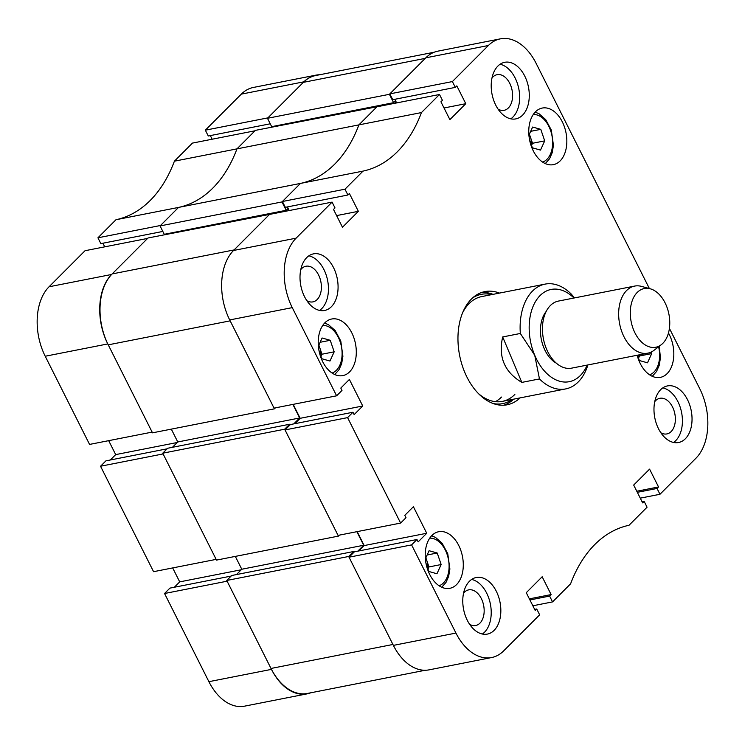 <?xml version="1.0" encoding="UTF-8"?>
<svg xmlns="http://www.w3.org/2000/svg" width="745" height="745" viewBox="0 0 745 745"><rect width="100%" height="100%" fill="white"/><g stroke="black" fill="none" stroke-linecap="round" stroke-linejoin="round"><path stroke-width="1.12" d="M97.93 237.804L115.978 219.728L178.539 207.417L160.492 225.493L97.93 237.804L100.854 243.624L162.829 231.434M174.405 161.181L192.452 143.096L255.013 130.785L236.966 148.87L174.405 161.181A149.54 96.245 -101.1 0 1 115.978 219.728M210.332 135.599L212.148 139.222M319.707 74.751A51.265 32.994 78.9 0 0 315.936 75.143A51.265 32.994 78.9 0 0 303.895 81.82L267.911 117.868L205.341 130.179L208.274 136L270.249 123.8M205.341 130.179L241.324 94.131A51.265 32.994 -101.1 0 1 253.374 87.454L315.936 75.143M271.459 669.373A51.265 32.994 78.9 0 0 307.145 693.846L244.574 706.158A51.265 32.994 -101.1 0 1 208.898 681.684L271.459 669.373L227.113 581.193L164.552 593.504L208.898 681.684M164.552 593.504L169.916 588.122L231.127 576.081M174.33 587.256L179.703 581.873L172.682 567.923M100.538 466.24L153.572 571.685L216.143 559.374L163.099 453.928L100.538 466.24L105.911 460.857L167.113 448.816M110.325 459.991L115.689 454.608L108.677 440.658M45.222 356.24L89.568 444.42L152.129 432.109L107.783 343.929L45.222 356.24A51.265 32.994 -101.1 0 1 49.049 286.778L85.032 250.72L147.603 238.409L111.62 274.467A51.265 32.994 78.9 0 0 107.783 343.929M102.912 243.224L104.738 246.846M363.02 171.108L300.459 183.419L282.411 201.504L285.335 207.324L347.896 195.013L344.972 189.193L363.02 171.108A149.54 96.245 78.9 0 0 421.456 112.57L439.503 94.485L376.942 106.796L358.894 124.881L236.966 148.87A149.54 96.245 -101.1 0 1 178.539 207.417A149.54 96.245 78.9 0 0 212.781 188.14A149.54 96.245 78.9 0 0 236.966 148.87L255.451 130.356L377.529 106.675M307.145 693.846A51.265 32.994 78.9 0 0 310.777 692.785M241.25 569.767L179.703 581.873M177.236 442.502L115.689 454.608M497.902 66.054A28.841 18.56 78.9 0 0 493.535 99.839A28.841 18.56 78.9 0 0 515.81 118.893A28.841 18.56 78.9 0 0 522.59 115.14A28.841 18.56 78.9 0 0 526.948 81.345A28.841 18.56 78.9 0 0 504.672 62.301A28.841 18.56 78.9 0 0 497.902 66.054M510.8 118.837A28.841 18.56 78.9 0 0 512.96 117.03A28.841 18.56 78.9 0 0 518.39 86.923A28.841 18.56 78.9 0 0 500.063 64.247M660.666 389.672A28.841 18.56 78.9 0 0 656.308 423.467A28.841 18.56 78.9 0 0 678.574 442.511A28.841 18.56 78.9 0 0 685.353 438.758A28.841 18.56 78.9 0 0 689.712 404.973A28.841 18.56 78.9 0 0 667.436 385.919A28.841 18.56 78.9 0 0 660.666 389.672M673.564 442.456A28.841 18.56 78.9 0 0 675.724 440.658A28.841 18.56 78.9 0 0 681.154 410.542A28.841 18.56 78.9 0 0 662.827 387.875M469.462 581.249A28.841 18.56 78.9 0 0 465.103 615.044A28.841 18.56 78.9 0 0 487.37 634.088A28.841 18.56 78.9 0 0 494.149 630.335A28.841 18.56 78.9 0 0 498.507 596.54A28.841 18.56 78.9 0 0 476.241 577.496A28.841 18.56 78.9 0 0 469.462 581.249M482.36 634.032A28.841 18.56 78.9 0 0 484.529 632.226A28.841 18.56 78.9 0 0 489.959 602.118A28.841 18.56 78.9 0 0 471.622 579.452M306.698 257.621A28.841 18.56 78.9 0 0 302.34 291.416A28.841 18.56 78.9 0 0 324.606 310.469A28.841 18.56 78.9 0 0 331.385 306.716A28.841 18.56 78.9 0 0 335.744 272.921A28.841 18.56 78.9 0 0 313.468 253.868A28.841 18.56 78.9 0 0 306.698 257.621M319.596 310.404A28.841 18.56 78.9 0 0 321.756 308.607A28.841 18.56 78.9 0 0 327.185 278.49A28.841 18.56 78.9 0 0 308.858 255.824M498.098 109.142A18.159 11.687 78.9 0 0 504.123 110.307A18.159 11.687 78.9 0 0 508.388 107.941A18.159 11.687 78.9 0 0 511.135 86.662A18.159 11.687 78.9 0 0 497.111 74.677A18.159 11.687 78.9 0 0 492.845 77.033A18.159 11.687 78.9 0 0 491.97 78.029M660.862 432.771A18.159 11.687 78.9 0 0 666.887 433.925A18.159 11.687 78.9 0 0 671.152 431.569A18.159 11.687 78.9 0 0 673.899 410.29A18.159 11.687 78.9 0 0 659.874 398.296A18.159 11.687 78.9 0 0 655.609 400.661A18.159 11.687 78.9 0 0 654.734 401.648M469.657 624.347A18.159 11.687 78.9 0 0 475.683 625.502A18.159 11.687 78.9 0 0 479.957 623.137A18.159 11.687 78.9 0 0 482.695 601.858A18.159 11.687 78.9 0 0 468.67 589.872A18.159 11.687 78.9 0 0 464.405 592.228A18.159 11.687 78.9 0 0 463.53 593.225M306.893 300.719A18.159 11.687 78.9 0 0 312.919 301.883A18.159 11.687 78.9 0 0 317.184 299.518A18.159 11.687 78.9 0 0 319.931 278.239A18.159 11.687 78.9 0 0 305.906 266.244A18.159 11.687 78.9 0 0 301.641 268.61A18.159 11.687 78.9 0 0 300.766 269.606M535.459 111.815A28.841 18.56 78.9 0 0 531.092 145.61A28.841 18.56 78.9 0 0 553.367 164.654A28.841 18.56 78.9 0 0 560.147 160.901A28.841 18.56 78.9 0 0 564.505 127.116A28.841 18.56 78.9 0 0 542.23 108.062A28.841 18.56 78.9 0 0 535.459 111.815M637.161 355.253A28.841 18.56 78.9 0 0 660.359 377.38A28.841 18.56 78.9 0 0 667.129 373.627A28.841 18.56 78.9 0 0 668.47 333.015M324.913 322.762A28.841 18.56 78.9 0 0 320.555 356.557A28.841 18.56 78.9 0 0 342.83 375.601A28.841 18.56 78.9 0 0 349.61 371.848A28.841 18.56 78.9 0 0 353.968 338.062A28.841 18.56 78.9 0 0 331.693 319.009A28.841 18.56 78.9 0 0 324.913 322.762M431.904 535.478A28.841 18.56 78.9 0 0 427.546 569.273A28.841 18.56 78.9 0 0 449.812 588.317A28.841 18.56 78.9 0 0 456.592 584.574A28.841 18.56 78.9 0 0 460.95 550.779A28.841 18.56 78.9 0 0 438.684 531.725A28.841 18.56 78.9 0 0 431.904 535.478M499.467 293.083A57.682 37.12 78.9 0 0 484.883 291.602A57.682 37.12 78.9 0 0 467.022 377.249A57.682 37.12 78.9 0 0 507.159 404.786A57.682 37.12 78.9 0 0 520.094 397.886M503.909 405.196A57.682 37.12 78.9 0 0 513.678 399.152M532.852 605.778L552.548 601.904L570.596 583.819A149.54 96.245 78.9 0 1 629.022 525.272L647.07 507.196L644.146 501.376L642.646 502.884L633.678 485.06L649.584 469.136L658.543 486.951L657.034 488.459L659.968 494.28L695.951 458.222A51.265 32.994 78.9 0 0 699.779 388.76L669.42 328.377M649.389 288.557L536.102 63.316A51.265 32.994 78.9 0 0 500.426 38.842A51.265 32.994 78.9 0 0 488.375 45.51L425.814 57.821L389.831 93.879L392.755 99.7L455.316 87.389L456.825 85.88L465.783 103.695L449.887 119.628L440.928 101.804L442.428 100.305L439.503 94.485M455.316 87.389L452.392 81.568L488.375 45.51M347.896 195.013L349.405 193.504L358.364 211.319L342.467 227.253L333.509 209.429L335.008 207.93L332.084 202.109L269.522 214.42L233.539 250.478L296.1 238.167L332.084 202.109M296.1 238.167A51.265 32.994 78.9 0 0 292.263 307.629L229.702 319.94L274.048 408.12L336.619 395.809L292.263 307.629M336.619 395.809L341.983 390.427L340.8 388.061L349.386 379.447L362.74 405.997L354.145 414.602L352.962 412.246L347.589 417.619L285.028 429.93L338.062 535.385L400.624 523.074L347.589 417.619M400.624 523.074L405.997 517.691L404.805 515.326L413.401 506.721L426.745 533.262L418.159 541.876L416.967 539.51L411.594 544.893L349.033 557.204L393.379 645.384L455.949 633.073L411.594 544.893M455.949 633.073A51.265 32.994 78.9 0 0 491.625 657.546A51.265 32.994 78.9 0 0 503.676 650.869L539.659 614.821L536.726 609L535.227 610.509L526.268 592.694L542.164 576.76L551.123 594.575L549.624 596.084L552.548 601.904M281.983 201.932L286.192 210.295L164.263 234.293L160.063 225.931L281.983 201.932L300.459 183.419A149.54 96.245 78.9 0 0 358.894 124.881L421.456 112.57M491.625 657.546L429.064 669.857A51.265 32.994 -101.1 0 1 393.379 645.384M349.033 557.204L354.406 551.822L416.967 539.51M358.82 550.955L364.184 545.573L426.745 533.262M357.172 531.623L364.184 545.573M285.028 429.93L290.392 424.557L352.962 412.246M294.806 423.681L300.179 418.308L293.158 404.358M229.702 319.94A51.265 32.994 -101.1 0 1 233.539 250.478M287.393 206.914L289.218 210.546M394.813 99.29L396.638 102.922M425.814 57.821A51.265 32.994 -101.1 0 1 437.855 51.154L500.426 38.842M344.972 189.193L282.411 201.504M452.392 81.568L389.831 93.879M640.262 498.154L659.968 494.28M493.05 294.349A57.682 37.12 78.9 0 0 481.726 292.45M444.029 107.978L465.783 103.695M336.61 215.603L358.364 211.319M300.179 418.308L362.74 405.997M534.668 609.401L536.726 609M529.369 598.859L551.123 594.575M529.918 599.958L549.624 596.084M642.088 501.776L644.146 501.376M636.789 491.234L658.543 486.951M637.338 492.333L657.034 488.459M491.663 294.62A55.689 35.834 78.9 0 0 472.404 298.075M492.892 294.377A57.682 37.12 78.9 0 0 481.643 292.478M587.889 364.948A53.407 34.372 -101.1 0 1 575.531 384.364A53.407 34.372 -101.1 0 1 565.688 388.918A53.407 34.372 -101.1 0 1 539.473 378.926L521.835 382.399C504.505 372.044 498.126 356.892 502.689 336.945L520.336 333.471A53.407 34.372 -101.1 0 1 535.236 288.66A53.407 34.372 -101.1 0 1 545.07 284.115L481.698 296.585A53.407 34.372 78.9 0 0 469.154 303.532A53.407 34.372 78.9 0 0 462.505 312.974M478.346 393.49A53.407 34.372 78.9 0 0 502.326 401.387A53.407 34.372 78.9 0 0 514.87 394.431M495.434 401.657A53.407 34.372 78.9 0 0 501.506 397.066M493.153 403.52A55.689 35.834 78.9 0 0 512.281 399.422M503.825 405.206A57.682 37.12 78.9 0 0 513.519 399.18M160.063 225.931L178.539 207.417L300.459 183.419A149.54 96.245 78.9 0 0 334.701 164.151A149.54 96.245 78.9 0 0 358.894 124.881L377.37 106.367M425.293 670.249L307.424 693.446A52.336 33.683 -101.1 0 1 271.003 668.461L226.75 580.467L231.686 575.513L353.605 551.524L353.977 552.25M236.444 574.581L241.78 569.236L235.318 556.403M162.736 453.202L284.655 429.204L338.426 536.111L216.506 560.1L162.736 453.202L167.681 448.248L289.6 424.259L289.963 424.985M172.43 447.317L177.766 441.971L299.686 417.973L292.869 404.414M171.313 429.129L177.766 441.971M108.239 344.842L230.158 320.844L274.421 408.847L152.492 432.836L108.239 344.842A52.336 33.683 -101.1 0 1 112.15 273.927L148.032 237.981L270.109 214.309M267.474 118.297L389.402 94.308L425.274 58.361L303.355 82.35L267.474 118.297L271.683 126.669L393.602 102.67L395.111 101.162L396.051 103.034M303.355 82.35A52.336 33.683 -101.1 0 1 315.656 75.543L434.223 52.215M389.402 94.308L393.602 102.67M286.192 210.295L287.691 208.796L288.632 210.658M112.15 273.927L234.07 249.938L269.951 213.992M274.421 408.847L275.408 407.85M293.791 423.886L299.686 417.973M284.655 429.204L289.6 424.259M338.426 536.111L339.422 535.115M357.796 551.151L363.7 545.247L356.874 531.679M271.003 668.461L392.922 644.472L348.669 556.478L353.605 551.524M226.75 580.467L348.669 556.478M241.78 569.236L363.7 545.247M633.818 330.417A29.912 19.249 78.9 0 0 661.309 344.684A29.912 19.249 78.9 0 0 666.235 305.357A29.912 19.249 78.9 0 0 650.311 288.818A29.912 19.249 78.9 0 0 632.589 299.769A29.912 19.249 78.9 0 0 633.818 330.417M661.309 344.684L654.101 350.252A34.177 21.996 -101.1 0 1 647.815 353.158A34.177 21.996 -101.1 0 1 622.69 333.937A34.177 21.996 -101.1 0 1 634.61 286.089A34.177 21.996 -101.1 0 1 641.538 286.397L650.311 288.818M556.338 363.178A29.912 19.249 -101.1 0 1 543.98 348.092A29.912 19.249 -101.1 0 1 546.169 311.475M647.815 353.158L571.601 368.151A34.177 21.996 -101.1 0 1 546.476 348.939A34.177 21.996 -101.1 0 1 558.405 301.082L634.61 286.089M573.967 298.019A47 30.247 78.9 0 0 542.462 293.456A47 30.247 78.9 0 0 534.724 355.253A47 30.247 78.9 0 0 587.162 365.097M520.336 333.471L534.724 355.253L539.473 378.926M545.07 284.115A53.407 34.372 -101.1 0 1 571.285 294.098L574.525 297.907M502.689 336.945L521.835 382.399M321.011 356.352L321.98 354.22L320.015 348.455A10.681 6.873 78.9 0 0 318.655 345.531M321.98 354.22L334.179 351.817L329.97 361.046L321.831 358.736L318.935 350.271M318.376 346.146L322.091 337.988L330.24 340.297L334.179 351.817M320.136 342.281L330.24 340.297M320.769 355.644A10.681 6.873 78.9 0 0 320.015 348.455L318.86 345.084M531.548 145.405L532.526 143.273L530.552 137.508A10.681 6.873 78.9 0 0 529.192 134.584M532.526 143.273L544.716 140.87L540.507 150.099L532.368 147.789L529.471 139.324M528.913 135.199L532.638 127.041L540.777 129.351L544.716 140.87M530.682 131.334L540.777 129.351M531.306 144.698A10.681 6.873 78.9 0 0 530.552 137.508L529.397 134.137M427.993 569.068L428.971 566.936L427.006 561.171A10.681 6.873 78.9 0 0 425.646 558.256M428.971 566.936L441.161 564.533L436.952 573.762L428.813 571.462L425.917 562.987M425.367 558.862L429.083 550.713L437.222 553.014L441.161 564.533M427.127 554.997L437.222 553.014M427.751 568.361A10.681 6.873 78.9 0 0 427.006 561.171L425.851 557.8M638.53 358.122L639.508 355.989L651.698 353.586L647.498 362.815L639.35 360.515L637.534 355.179M651.698 353.586L651.177 352.05M639.508 355.989L639.126 354.871M638.288 357.414A10.681 6.873 78.9 0 0 638.409 355.011M49.049 286.778L111.62 274.467M303.895 81.82L241.324 94.131M332.093 373.04A24.352 15.673 78.9 0 0 340.111 341.629A24.352 15.673 78.9 0 0 322.725 325.444M542.63 162.093A24.352 15.673 78.9 0 0 550.648 130.682A24.352 15.673 78.9 0 0 533.262 114.497M439.075 585.766A24.352 15.673 78.9 0 0 447.093 554.345A24.352 15.673 78.9 0 0 429.716 538.169M649.621 374.819A24.352 15.673 78.9 0 0 658.608 346.77M502.326 401.387L565.688 388.918M334.756 374.53L339.003 369.725L341.666 363.653L342.905 356.296L340.782 341.024L335.157 330.538L328.517 324.699L324.634 323.06M545.293 163.583L549.54 158.778L552.203 152.706L553.442 145.35L551.319 130.077L545.694 119.591L539.054 113.752L535.171 112.113M441.748 587.256L445.985 582.45L448.648 576.369L449.887 569.012L447.764 553.74L442.148 543.254L435.508 537.415L431.616 535.776M652.285 376.309L656.522 371.504L659.185 365.423L660.424 358.066L659.306 346.229"/></g></svg>
